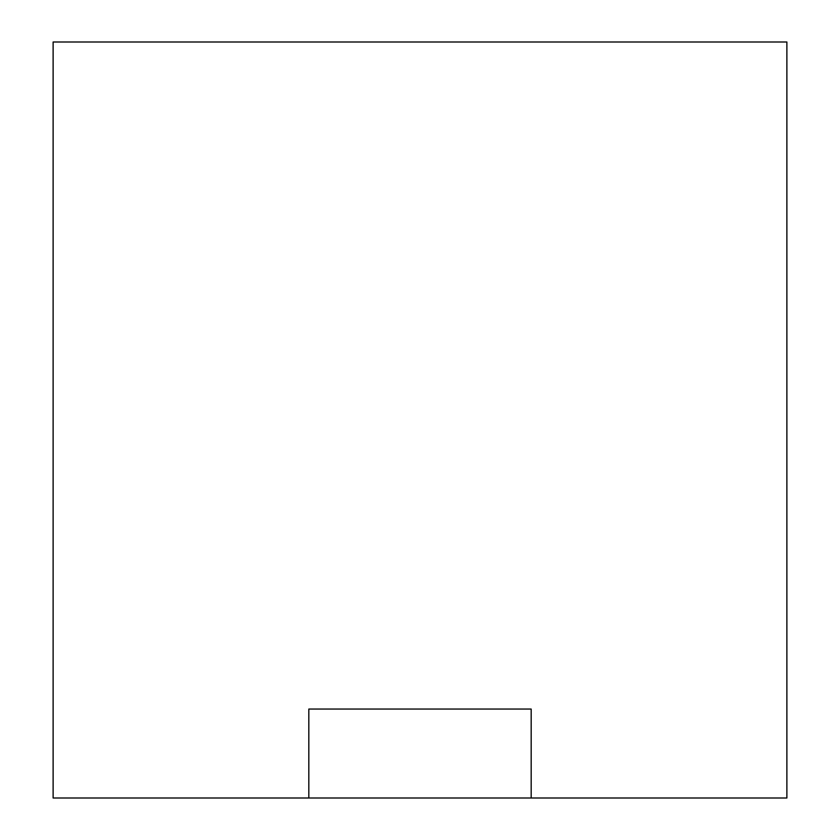 <?xml version="1.0" encoding="UTF-8"?>
<svg xmlns="http://www.w3.org/2000/svg" width="840" height="840" viewBox="0 0 840 840"><rect width="100%" height="100%" fill="white"/><g stroke="black" fill="none" stroke-linecap="round" stroke-linejoin="round"><path stroke-width="1.26" d="M531.174 42L786.88 42L786.88 798L53.12 798L53.12 42L531.174 42M531.174 798L531.174 709.054L308.826 709.054L308.826 798"/></g></svg>
